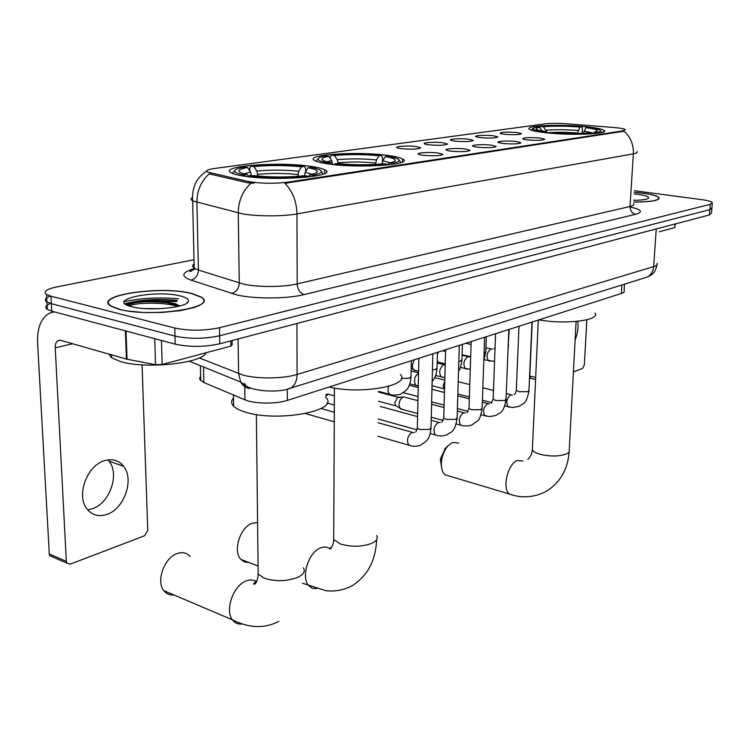 <?xml version="1.0" encoding="UTF-8"?>
<svg xmlns="http://www.w3.org/2000/svg" width="750" height="750" viewBox="0 0 750 750"><rect width="100%" height="100%" fill="white"/><g stroke="black" fill="none" stroke-linecap="round" stroke-linejoin="round"><path stroke-width="1.12" d="M387.647 155.4C357.188 151.031 302.559 154.734 314.859 160.678C317.156 161.906 321.609 162.984 328.219 163.931C359.109 168.637 414.975 164.644 402.525 158.944C400.078 157.575 395.119 156.394 387.647 155.4M311.053 166.397C278.878 161.297 216.497 166.163 231.694 173.044C233.991 174.178 237.966 175.191 243.619 176.072C276.337 181.594 340.012 176.306 324.666 169.781C322.172 168.478 317.634 167.344 311.053 166.397M586.781 126.816C561.244 123.984 523.05 125.578 529.575 129.356C531.525 130.612 536.906 131.728 545.691 132.713C571.434 135.712 610.641 134.025 603.994 130.331C601.922 128.991 596.184 127.819 586.781 126.816M504.262 134.269L500.25 133.519C499.913 132.084 505.453 131.747 516.872 132.506L521.55 133.659C519.572 134.794 513.806 134.991 504.262 134.269M480.188 137.625L476.288 136.884C472.284 135.591 485.147 134.784 493.359 135.787L497.981 136.95C495.938 138.159 490.003 138.384 480.188 137.625M455.016 141.141L451.238 140.409C446.944 139.05 460.378 138.15 468.788 139.219L473.353 140.4C471.244 141.684 465.131 141.928 455.016 141.141M428.681 144.806L425.034 144.103C420.431 142.669 434.484 141.675 443.091 142.8L447.6 143.991C445.416 145.359 439.106 145.631 428.681 144.806M401.1 148.659L397.603 147.975C392.653 146.466 407.391 145.359 416.194 146.55L420.637 147.759C418.378 149.222 411.863 149.522 401.1 148.659M527.109 139.875L522.863 139.078C522.394 137.559 528.038 137.203 539.812 138L544.781 139.238C542.775 140.428 536.878 140.634 527.109 139.875M502.828 143.466L498.703 142.669C494.494 141.3 507.572 140.438 516.112 141.497L521.025 142.762C518.962 144.028 512.888 144.262 502.828 143.466M477.413 147.216L473.419 146.447C468.891 145.003 482.569 144.037 491.316 145.162L496.181 146.447C494.044 147.787 487.781 148.05 477.413 147.216M450.787 151.153L446.934 150.394C442.069 148.875 456.384 147.806 465.356 148.997L470.156 150.3C467.944 151.734 461.484 152.025 450.787 151.153M422.85 155.278L419.166 154.547C413.925 152.944 428.944 151.753 438.141 153.019L442.875 154.331C440.587 155.869 433.912 156.188 422.85 155.278M613.266 127.444L616.228 127.716C621.216 128.241 624.225 128.85 625.275 129.544L622.791 130.884L287.747 182.175C273.6 183.806 260.428 183.581 248.231 181.491L207.731 172.134C205.303 170.709 207.562 169.5 214.519 168.488L544.716 123.909C550.734 123.234 558.356 123.225 567.581 123.863L613.266 127.444M624.516 284.156L624.113 290.606C624.759 291.694 623.859 292.641 621.403 293.456L287.362 400.387C276.169 404.184 254.016 403.894 244.959 399.816L203.859 382.528L199.969 379.772L199.659 377.916L200.634 376.378M633.722 202.078C651.478 201.984 659.888 200.475 658.978 197.569C657.3 195.872 652.041 194.419 643.209 193.209L634.341 192.281M191.625 293.428C160.65 285.3 92.503 295.406 110.916 306.197L119.409 309.459L126.206 310.847L143.091 312.497L162.047 312.441L180.019 310.678L194.166 307.528L199.116 305.587L202.406 303.516L203.944 301.378L203.709 299.259L201.731 297.244L191.625 293.428M636.928 151.603C637.856 152.475 636.666 153.216 633.347 153.825C633.647 144.478 630.544 136.941 624.038 131.222L284.887 183.309C292.594 191.213 296.625 201.412 296.981 213.919C283.209 216.506 256.678 216.478 242.522 213.844L192.637 200.897C190.659 199.781 190.584 198.675 192.394 197.569M177.328 300.572C157.706 298.641 140.297 299.756 125.109 303.9M50.531 303.469C45.581 305.447 44.503 307.425 47.306 309.413L51.741 311.175L175.2 344.166L174.975 336.112C189.412 339.131 204.309 339.009 219.656 335.766L709.781 209.662L711.928 207.853L709.781 209.662L219.656 335.766C204.309 339.009 189.412 339.131 174.975 336.112L51.356 303.694L174.975 336.112L174.75 328.031C189.216 330.994 204.131 330.891 219.506 327.712L710.203 204.347L712.341 202.584C711.253 201.441 707.7 200.456 701.663 199.631L634.444 190.725M50.4 296.044C45.234 298.012 44.072 299.981 46.913 301.969L51.356 303.694L46.913 301.969L46.519 294.497L50.962 296.194L174.75 328.031M254.044 183.197L248.25 182.869L209.194 173.878C201.066 181.2 196.969 190.706 196.903 202.406L198.422 270.047L243.478 284.119C257.438 287.353 283.603 287.231 297.178 283.903L630.037 206.466C633.337 205.669 634.528 204.722 633.619 203.634M194.016 259.734L56.55 286.978C46.266 289.2 42.919 291.713 46.519 294.497M177.253 300.694C157.659 298.753 140.334 299.859 125.269 304.041M175.2 344.166C189.619 347.231 204.488 347.109 219.797 343.791L709.369 214.959L711.506 213.112L711.853 208.744M633.722 202.022C651.253 201.919 659.559 200.438 658.65 197.559C656.981 195.881 651.788 194.447 643.041 193.238L634.341 192.338M633.834 200.316C641.953 200.184 646.838 199.5 648.459 198.244C649.406 196.791 645.928 195.497 638.006 194.362L634.237 193.931M633.844 200.072L635.053 200.297M575.128 339.788C577.678 333.572 578.578 327.403 577.809 321.291M659.212 231.759L674.822 227.597L675.075 223.978M531.169 378.469L530.531 378.319L529.791 376.088L535.669 377.466M532.209 322.013L529.791 376.088M573.403 371.934L582.553 368.447L584.334 364.931L586.847 319.781M675.441 223.884L674.822 227.597M119.794 309.375C151.078 318.103 219.506 307.322 201.272 297.281L191.269 293.512C160.612 285.459 93.169 295.463 111.384 306.141L119.794 309.375M108.863 354.084L111.591 357.722L120.244 361.5C145.219 369.459 202.753 363.291 206.1 352.744M144.131 308.531L159.956 308.7M180.272 295.95C155.044 289.322 104.1 300.084 131.747 306.722L133.247 307.069C150.778 311.222 186.675 307.519 188.287 301.584C189.169 299.353 186.506 297.478 180.272 295.95M179.766 305.991L175.341 303.694L164.719 301.481C149.484 300.178 138.056 300.956 130.425 303.806L128.203 305.616M178.453 298.8C158.944 297.094 140.831 298.059 124.144 301.688M129.206 305.981C135.862 302.466 164.062 301.791 177.787 306.478M127.734 305.428L129.309 304.406C137.213 301.584 149.475 300.975 166.125 302.569L179.091 305.456M441.412 466.191L440.325 459.066L445.444 448.228M458.775 443.1L452.597 442.444L448.359 445.463C444.609 449.597 442.322 454.894 441.488 461.353C440.944 467.681 442.153 472.172 445.106 474.816L449.4 476.1M577.388 133.397L579.975 127.059C566.081 125.972 553.903 125.869 543.441 126.769L540.75 126.478L539.709 127.566M538.987 319.838C564.947 324.834 601.031 320.269 594.966 313.069M531.881 129.422L531.375 130.181M540.75 126.478C552.459 125.456 566.109 125.569 581.709 126.816L582.394 128.1L582.112 133.294M550.716 133.2L550.988 132.713C567.319 134.044 581.456 134.156 593.391 133.041L593.869 133.688M544.669 132.6L544.969 132.056C536.447 130.922 532.425 129.722 532.922 128.456L531.441 129.825M542.231 131.091L539.522 127.303L536.831 127.022L532.922 128.456M550.988 132.713L552.844 132.45C567.328 133.613 579.891 133.706 590.55 132.741L593.391 133.041M539.522 127.303C535.312 128.147 535.022 129.131 538.65 130.275L546.825 131.794L544.969 132.056M581.709 126.816L579.975 127.059M546.825 131.794L547.434 132.9M543.441 126.769L546.619 131.766M601.931 132.497L601.5 131.709M597.797 133.266L597.216 132.459C601.434 131.541 601.688 130.491 597.975 129.309L587.625 127.425L585.9 127.678L583.359 133.247M597.216 132.459L594.375 132.159L597.216 131.034C597.712 129.834 593.944 128.709 585.9 127.678M593.438 133.097L594.375 132.159M257.587 522.534L251.991 523.35C240.028 527.447 232.65 551.119 240.806 559.35L244.481 561.966L248.944 562.5M332.55 164.475L331.65 160.5L328.809 156.291C320.259 157.959 319.762 159.825 327.347 161.869L331.022 162.619L328.322 163.003L327.778 163.866M330.309 158.522L330.319 156.628L331.575 155.128C347.475 153.647 364.097 153.741 381.431 155.419L378.938 155.775C363.478 154.303 348.647 154.209 334.444 155.512L337.275 159.703L338.184 163.594M375.562 164.438L376.425 159.919L378.938 155.775M329.137 387.009C360.787 394.931 411.909 385.378 400.266 374.428M317.522 159.422L316.331 160.584L316.519 161.409M381.431 155.419L382.491 156.928L382.425 161.541M334.312 164.662L334.781 163.903C353.044 165.731 370.378 165.825 386.803 164.175L387.375 165M328.809 156.291L325.931 155.897C321.056 156.75 318.422 157.753 318.038 158.906C317.775 160.388 321.206 161.756 328.322 163.003M334.781 163.903L337.481 163.519C353.691 165.113 369.113 165.188 383.728 163.753L386.803 164.175M334.444 155.512L331.575 155.128M331.022 162.619L332.4 164.456M400.631 162.675L399.675 160.659M393.038 164.316L392.362 163.341C400.922 161.494 401.381 159.525 393.741 157.434L387.816 156.253L385.322 156.619L382.809 160.772L381.966 163.941M392.362 163.341L389.297 162.919C392.878 162.206 394.856 161.4 395.222 160.5C395.559 159.066 392.259 157.762 385.322 156.619M387.469 164.991L389.297 162.919M190.181 556.566C186.75 552.619 182.278 551.663 176.766 553.697C164.1 558.103 155.934 581.325 163.828 590.653C166.359 593.878 169.669 595.284 173.756 594.881M251.475 175.922L250.5 171.956L247.556 167.466C236.756 169.575 236.147 171.853 245.728 174.281L247.2 174.591L244.125 175.031L243.459 176.053M249.816 170.916L249.778 167.747L251.016 166.163C268.706 164.475 286.491 164.559 304.378 166.425L301.556 166.828C285.591 165.188 269.719 165.113 253.941 166.594L256.875 171.056L257.859 176.034M297.872 176.344L298.772 171.253L301.556 166.828M233.522 398.053C230.981 400.772 231.028 403.491 233.644 406.209C235.941 408.469 239.878 410.438 245.456 412.116C277.884 422.672 340.894 410.494 325.734 397.481M234.469 171.075L232.866 172.688L233.231 173.7M304.378 166.425L305.597 168.019L305.606 171.675M250.116 176.925L250.687 176.034C269.559 178.078 288.169 178.153 306.525 176.278L307.125 177.178M247.556 167.466L244.631 167.034C238.35 168.122 235.031 169.397 234.675 170.878C234.544 172.387 237.694 173.766 244.125 175.031M250.687 176.034L253.763 175.594C270.525 177.375 287.062 177.441 303.394 175.809L306.525 176.278M253.941 166.594L251.016 166.163M247.2 174.591L249.019 176.803M322.922 174.253L321.675 171.647M313.538 176.372L312.844 175.322C323.644 172.997 324.234 170.597 314.625 168.112L310.875 167.353L308.053 167.766L305.269 172.209L304.369 175.95M312.844 175.322L309.713 174.853C314.4 173.934 316.922 172.894 317.269 171.741C317.494 170.259 314.428 168.928 308.053 167.766M307.856 177.094L309.713 174.853M432.047 385.781L444.188 388.856L443.119 385.781L444.75 381.422M402.488 409.453L399.825 408.113L399.028 404.653C399.347 400.837 400.744 398.306 403.228 397.069L404.812 397.003M378.469 401.222L395.738 405.863L394.659 402.778L397.688 397.322L403.219 397.078M463.163 354.938L462.084 354.844M437.4 354.047L438.591 351.975M439.941 362.597L438.197 362.184L437.222 360.947M415.734 370.575L413.119 369.319L412.238 365.634L414.262 359.766M107.972 459.862L109.031 461.137C119.906 474.234 109.734 503.409 92.316 508.772L87.666 509.831M106.828 514.444C124.247 508.969 134.484 479.503 123.656 466.341C118.838 460.303 112.453 458.409 104.522 460.659C87.459 465.234 76.237 494.372 86.381 508.116C91.472 515.072 98.288 517.181 106.828 514.444M161.456 340.491L162.178 364.472L230.906 346.125L230.822 340.884M54.516 311.916L49.997 312.938C41.278 317.438 37.144 327.356 37.584 342.703L49.294 553.978L66.328 561.356L55.238 347.85C55.153 344.053 56.166 341.597 58.294 340.481L60.75 340.359L126.441 359.1L125.381 330.853M52.612 556.922L49.8 555.703L49.294 553.978M66.328 561.356L66.816 563.1L70.237 564.15L144.581 535.744L147.769 530.475L142.069 364.856M232.078 340.556L232.153 344.794L230.906 346.125M162.178 364.472L155.569 364.697L126.441 359.1M210.769 173.091L210.797 174.422M248.231 181.491L248.25 182.869M287.747 182.175L287.747 183.103M622.791 130.884L622.753 131.588M621.938 284.962L621.403 293.456M203.522 366.984L203.859 382.528M244.734 383.503L244.959 399.816M287.306 389.175L287.362 400.387M304.088 294.6C299.906 293.128 297.609 289.566 297.178 283.903L296.981 213.919L633.347 153.825L630.037 206.466C630.141 210.722 632.025 213.328 635.7 214.275L304.088 294.6C287.175 298.912 254.213 299.091 236.775 294.919L190.875 280.097C180.675 276.206 181.65 272.438 193.8 268.791M251.1 183.169C242.709 190.809 238.425 200.728 238.256 212.934L239.269 283.012C238.875 288.666 236.297 292.153 231.525 293.484M630.019 206.944C641.569 209.541 643.453 211.988 635.7 214.275M219.506 327.712L219.797 343.791M710.203 204.347L709.369 214.959M50.962 296.194L51.741 311.175M194.109 263.878C192.159 265.312 192.197 266.737 194.213 268.163L198.422 270.047C198.084 275.503 195.562 278.85 190.875 280.097M199.238 357.909L242.841 375.038C256.941 379.116 283.369 378.806 297.094 374.447L653.681 266.578C656.737 265.622 657.863 264.506 657.047 263.231M656.259 228.928L653.681 266.578C653.175 271.613 650.925 275.147 646.941 277.172L644.363 277.978M238.078 338.981L238.584 373.631L240.731 382.097C242.775 385.65 245.672 387.806 249.403 388.556M203.072 299.025L203.7 299.241M189.309 361.209L240.731 382.097L246.412 386.081C253.303 391.059 278.287 393.159 290.353 388.266C294.684 385.837 296.925 381.225 297.094 374.447L296.944 323.484M245.438 384.75L241.322 383.072M656.991 264.834C654.806 274.144 652.172 274.397 646.941 277.172L287.231 389.184M176.709 301.547L153.028 300.787M131.738 303.281L126.216 304.678M177.403 300.45C157.753 298.538 140.278 299.644 124.959 303.769M576.103 321.459L569.25 449.766C569.897 451.331 568.959 452.719 566.438 453.919C559.209 456.525 550.509 456.675 540.337 454.369C535.941 453.122 533.288 451.613 532.359 449.831L532.453 447.694M513.469 495.272L509.4 494.025C501.9 488.709 507.638 463.988 517.172 460.538L523.031 460.997M577.406 133.05C566.175 132.159 556.163 132.056 547.359 132.75M578.091 130.491C565.894 129.534 555.188 129.45 545.953 130.237M592.856 132.984L584.016 131.119M376.622 535.509C378.188 538.378 376.631 540.956 371.934 543.244C362.016 546.947 351.506 547.191 340.397 543.994L333.703 539.616L333.731 535.256M316.537 588.684L312.206 588.206L308.681 585.591C300.778 577.247 308.372 552.562 320.175 548.072C323.569 546.619 326.578 546.712 329.203 548.353M375.581 162.994C362.597 161.756 350.128 161.691 338.184 162.797M331.65 160.5L327.056 161.803M376.425 159.919C362.822 158.625 349.781 158.559 337.275 159.703M390.141 162.75L382.809 160.772M303.394 567.806C305.475 571.266 303.619 574.416 297.834 577.275C286.791 581.438 275.578 581.737 264.197 578.156L258.169 574.069L258.113 568.641M242.119 623.981C238.088 624.487 234.853 623.1 232.416 619.828C224.738 610.331 233.119 586.031 245.691 581.166C249.478 579.544 252.853 579.544 255.834 581.175M251.466 175.266L248.344 175.978M297.872 174.516C284.447 173.147 271.106 173.091 257.841 174.347M250.5 171.956L244.088 173.897M298.772 171.253C284.719 169.819 270.759 169.753 256.875 171.056M312.188 174.319L305.269 172.209M308.381 176.456L304.369 175.491M532.003 322.078L528.966 390.234L527.691 391.669L518.953 391.697L516.3 390.375L516.328 389.672M509.644 407.175L508.078 406.762C505.809 402.375 506.663 398.419 510.637 394.903L512.391 394.988M508.828 329.494L506.053 398.953L504.703 400.5L495.769 400.528L493.153 399.206L493.181 398.438M486.562 416.222L484.856 415.753C482.541 411.262 483.441 407.25 487.537 403.706L489.403 403.791M484.622 337.238L482.137 408.047L480.703 409.716L471.562 409.753L468.994 408.431L469.022 407.587M462.478 425.663L460.613 425.138C458.269 420.534 459.206 416.456 463.425 412.894L465.413 412.987M325.744 396.534L328.087 394.275L334.387 395.794M459.319 345.338L457.153 417.544L455.625 419.353L446.259 419.391L443.747 418.078L443.775 417.15M437.325 435.525L435.272 434.925C432.909 430.209 433.903 426.066 438.244 422.494L440.353 422.587M327.666 403.163L327.019 403.163M432.834 353.822L431.016 427.481L429.384 429.431L419.794 429.478L417.338 428.166L417.356 427.153M411.019 445.837L408.778 445.153C406.397 440.316 407.438 436.106 411.909 432.525L414.159 432.619M509.231 329.363L508.209 345.094M489.984 361.181L488.456 360.806C486.009 356.428 486.806 352.519 490.837 349.069L492.403 349.134M486.309 336.703L485.775 351.731L484.069 353.194M466.969 369.075L465.309 368.663C462.816 364.181 463.641 360.206 467.794 356.737L469.453 356.803M462.403 344.353L461.934 359.625L460.472 361.106L458.841 361.434M442.978 377.316L441.159 376.847C438.619 372.253 439.491 368.212 443.766 364.725L445.2 364.678M437.447 352.341L437.044 367.866L435.487 369.459L432.431 369.938M417.938 385.912L415.941 385.378C413.391 380.803 414.253 376.716 418.547 373.125M411.356 360.694L411.038 376.472L409.378 378.188L401.344 378.478M391.781 394.894L389.597 394.284C387.909 392.484 387.6 389.831 388.669 386.316M55.238 347.85L72.572 343.725M126.019 331.022L127.069 359.25M155.569 364.697L154.744 338.7M200.391 365.709L200.728 380.663M603.909 131.756L603.994 130.331M324.656 173.513L324.666 169.781M402.469 161.906L402.525 158.944M206.709 171.141C196.481 177.534 191.784 187.453 192.637 200.897L194.213 268.163L191.569 271.003C188.372 272.128 189.628 271.406 195.347 268.828M712.275 203.456L711.928 207.853M658.875 199.003L658.978 197.569M47.306 309.413L46.913 301.969M535.575 379.509L530.531 378.319M186.469 303.366L188.287 301.584M111.591 357.722L111.469 354.834M164.719 301.481L166.125 302.569M130.425 303.806L129.309 304.406M569.147 451.8C567.825 469.266 560.325 482.372 546.666 491.128C531.178 499.444 517.134 496.978 509.4 494.025L445.106 474.816M440.325 459.066L441.488 461.353M444.731 448.912L448.359 445.463M538.303 320.062L532.359 449.831C531.863 453.684 530.606 456.628 528.591 458.653L527.841 459.375M376.594 539.681C375.806 560.259 367.791 575.531 352.538 585.497C344.016 590.081 335.119 591.806 325.837 590.672L302.522 583.209M331.753 547.266L331.359 547.35C329.344 548.794 329.081 549.272 330.581 548.775C332.7 545.672 333.741 542.616 333.703 539.616L334.425 388.059M258.084 566.025L240.806 559.35M318.038 158.906L316.331 160.584M394.322 161.372L395.222 160.5M257.006 580.65L256.941 580.669C253.463 583.425 252.806 584.559 254.991 584.081C256.875 581.962 257.934 578.625 258.169 574.069L256.369 414.516M278.916 621.281C264.778 628.781 249.272 628.294 232.416 619.828L163.828 590.653M234.675 170.878L232.866 172.688M233.644 406.209L233.466 394.978M316.031 172.959L317.269 171.741M528.938 390.928C526.369 404.578 523.406 403.022 518.953 406.406L512.569 407.541L504.788 405.928M514.228 394.566L514.584 394.219C515.006 394.472 515.578 393.197 516.3 390.375L518.991 326.241M491.897 402.656L482.419 400.256M469.369 396.947L457.856 394.031M511.078 394.781L506.269 393.591M493.481 390.431L482.85 387.806M469.762 384.581L458.231 381.731M443.738 388.369L444.544 388.847M434.775 377.634L444.778 380.119M506.025 399.713C503.297 414.056 500.475 411.881 495.994 415.463L489.459 416.597L481.041 414.759M491.175 403.369L493.153 399.206L495.591 333.731M468.131 411.384L457.425 408.581M444.103 405.103L431.644 401.85M403.406 392.738L418.031 396.553M487.987 403.575L482.344 402.141M469.303 398.822L457.8 395.887M444.441 392.494L431.953 389.316M409.341 385.284L418.228 387.553M482.119 408.881C480.684 416.306 479.213 420.262 477.703 420.75L472.031 424.913L468.656 425.878L463.65 425.887L456.225 423.956M467.109 412.566L468.994 408.431L471.159 341.55M443.212 420.441L431.269 417.225M417.656 413.55L400.509 408.928M463.903 412.753L457.35 411.038M444.037 407.541L431.588 404.269M417.938 400.678L405.666 397.462M395.231 405.272L399.825 408.113M378.6 392.109L399.459 397.603M328.641 394.163L327.094 394.191M457.134 418.463C454.341 433.594 451.425 431.166 447 434.794C442.838 436.294 438.928 436.331 435.272 434.925L430.256 433.528M441.975 422.166L443.747 418.078L445.613 349.725M417.056 429.853L378.225 419.025M327.084 403.003L334.35 405.019M438.731 422.344L431.194 420.3M417.591 416.606L380.212 406.462M325.744 394.697L326.381 394.397M430.997 428.475C430.05 437.194 427.472 439.706 426.488 440.934L420.816 445.125C416.475 446.653 412.462 446.663 408.778 445.153L377.991 436.275M415.697 432.206L417.338 428.166L418.866 358.294M305.569 413.578L334.266 421.828M412.416 432.375L378.178 422.756M321.038 408.534L334.312 412.275M508.059 348.684L508.612 344.756M494.559 361.388L484.088 359.794M470.503 356.644L462.084 354.684M494.016 348.797L495.075 347.775M491.184 348.984L485.916 347.794M471.066 344.447L465.834 343.266M483.816 360.384L485.756 352.387M470.259 369.384L460.425 367.491M445.228 363.863L438.197 362.184M468.15 356.644L462.075 355.228M445.566 351.394L442.725 350.738M458.55 370.997C459.853 369.891 460.978 366.337 461.916 360.338M444.853 377.587L435.712 375.506M418.584 371.278L413.831 370.106M444.141 364.631L437.175 362.963M411.206 368.194L413.119 369.319M432.15 381.431C433.125 380.287 436.097 377.719 437.025 368.644M418.266 385.978L409.884 383.831M418.547 372.844L411.15 371.006M378.609 391.388L389.597 394.284C391.144 395.438 394.725 395.456 400.331 394.331L406.144 390.366C407.072 389.278 410.025 386.663 411.019 377.316M109.031 461.137L123.656 466.341M58.294 340.481L59.494 340.2M66.816 563.1L49.8 555.703"/></g></svg>
